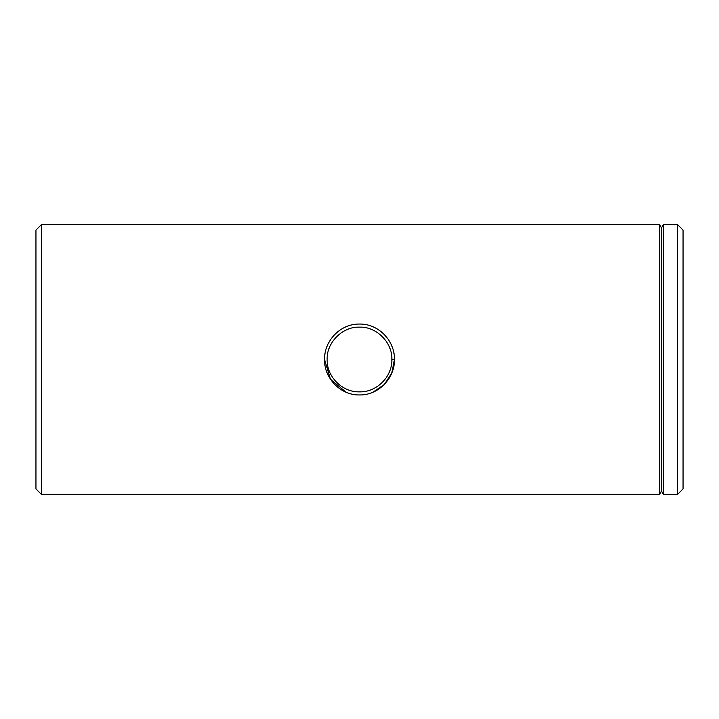 <?xml version="1.0" encoding="UTF-8"?>
<svg xmlns="http://www.w3.org/2000/svg" width="719" height="719" viewBox="0 0 719 719"><rect width="100%" height="100%" fill="white"/><g stroke="black" fill="none" stroke-linecap="round" stroke-linejoin="round"><path stroke-width="1.08" d="M347.115 326.354L346.109 326.759M327.145 359.5C326.624 376.702 342.343 392.403 359.518 391.855C376.63 392.403 392.394 376.693 391.855 359.5C392.583 342.559 376.397 326.417 359.509 327.145C342.63 326.39 326.417 342.541 327.145 359.5M391.855 359.5L394.443 359.5C394.866 378.553 378.23 395.369 359.518 394.947C340.779 395.405 324.116 378.518 324.557 359.5C324.161 340.429 340.743 323.631 359.518 324.053C378.257 323.64 394.866 340.473 394.443 359.5L391.783 373.071L384.27 384.503M683.05 230.08L683.05 488.92L677.658 494.312L677.658 224.688L683.05 230.08M41.343 494.312L35.95 488.92L35.95 230.08L41.343 224.688L41.343 494.312L659.611 494.312L659.611 224.688L661.48 227.923L661.48 491.077L663.349 494.312L677.658 494.312M661.48 227.923L663.349 224.688L663.349 494.312M663.349 224.688L677.658 224.688M661.48 491.077L659.611 494.312M41.343 224.688L659.611 224.688M324.557 359.563L330.488 379.264L346.109 392.241M372.927 392.223L384.189 384.584"/></g></svg>
